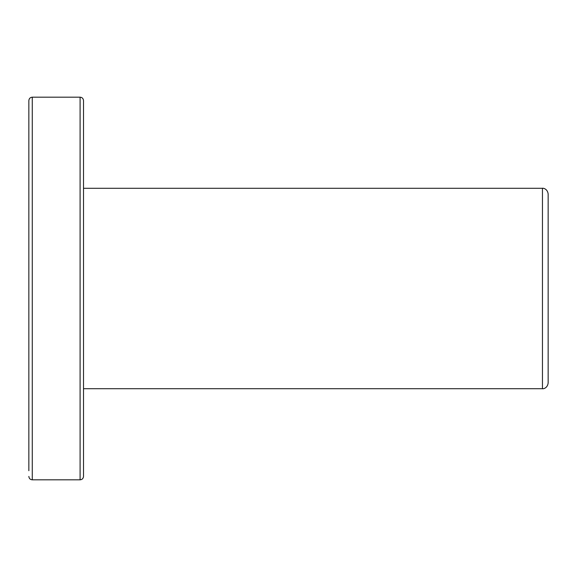 <?xml version="1.0" encoding="UTF-8"?>
<svg xmlns="http://www.w3.org/2000/svg" width="577" height="577" viewBox="0 0 577 577"><rect width="100%" height="100%" fill="white"/><g stroke="black" fill="none" stroke-linecap="round" stroke-linejoin="round"><path stroke-width="0.87" d="M80.095 97.181C82.15 97.362 83.29 98.501 83.514 100.593L83.514 476.407C83.29 478.499 82.15 479.638 80.095 479.819L80.095 97.181L32.269 97.181C30.213 97.362 29.074 98.501 28.85 100.593L28.85 470.709M28.85 397.827L28.85 324.945M542.459 388.718L542.459 188.282C542.878 188.008 547.436 188.549 548.15 193.98L548.15 383.02C547.436 388.451 542.878 388.992 542.459 388.718L83.514 388.718M548.15 348.854L548.15 228.146M32.269 97.181L32.269 479.819C30.213 479.638 29.074 478.499 28.85 476.407M542.459 188.282L83.514 188.282M80.095 479.819L32.269 479.819"/></g></svg>
